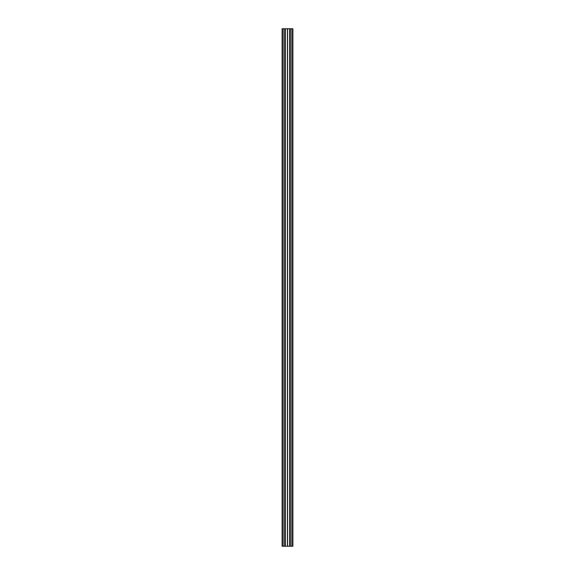<?xml version="1.0" encoding="UTF-8"?>
<svg xmlns="http://www.w3.org/2000/svg" width="575" height="575" viewBox="0 0 575 575"><rect width="100%" height="100%" fill="white"/><g stroke="black" fill="none" stroke-linecap="round" stroke-linejoin="round"><path stroke-width="0.86" d="M290.95 546.25L282.109 546.25L282.109 28.75L292.891 28.75L292.891 546.25L290.95 546.25L290.95 28.75M289.656 546.25L289.656 28.75M289.735 28.75L289.735 546.25M292.891 28.75L292.891 546.25M284.05 28.75L284.05 546.25M285.265 28.75L285.265 546.25M285.344 28.75L285.344 546.25M285.423 28.75L285.423 546.25M287.421 28.75L287.421 546.25M287.5 28.75L287.5 546.25M287.579 28.75L287.579 546.25M289.577 28.75L289.577 546.25M291.058 28.75L291.058 546.25M292.459 28.75L292.459 546.25M282.541 28.75L282.541 546.25M283.942 28.75L283.942 546.25"/></g></svg>
